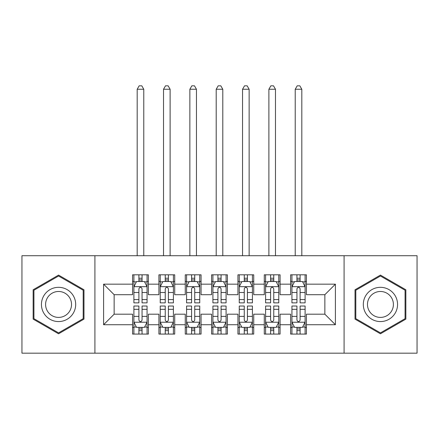 <?xml version="1.0" encoding="UTF-8"?>
<svg xmlns="http://www.w3.org/2000/svg" width="439" height="439" viewBox="0 0 439 439"><rect width="100%" height="100%" fill="white"/><g stroke="black" fill="none" stroke-linecap="round" stroke-linejoin="round"><path stroke-width="0.66" d="M344.088 353.175L417.05 353.175L417.05 255.717L344.088 255.717L344.088 353.175L94.912 353.175L94.912 255.717L21.95 255.717L21.95 353.175L94.912 353.175M344.088 255.717L94.912 255.717M103.604 324.728L103.604 284.165L132.578 284.165L132.578 294.701L114.14 294.701L114.14 314.192L103.604 324.728L132.578 324.728L132.578 334.079L148.382 334.079L148.382 324.728L158.918 324.728L158.918 334.079L174.722 334.079L174.722 324.728L185.258 324.728L185.258 334.079L201.062 334.079L201.062 324.728L211.598 324.728L211.598 334.079L227.402 334.079L227.402 324.728L237.938 324.728L237.938 334.079L253.742 334.079L253.742 324.728L264.278 324.728L264.278 334.079L280.082 334.079L280.082 324.728L290.618 324.728L290.618 334.079L306.422 334.079L306.422 314.192L324.86 314.192L324.86 294.701L306.422 294.701L306.422 284.165L335.396 284.165L335.396 324.728L306.422 324.728M306.422 284.165L306.422 274.814L290.618 274.814L290.618 284.165L280.082 284.165L280.082 274.814L264.278 274.814L264.278 284.165L253.742 284.165L253.742 274.814L237.938 274.814L237.938 284.165L227.402 284.165L227.402 274.814L211.598 274.814L211.598 284.165L201.062 284.165L201.062 274.814L185.258 274.814L185.258 284.165L174.722 284.165L174.722 274.814L158.918 274.814L158.918 284.165L148.382 284.165L148.382 274.814L132.578 274.814L132.578 284.165M280.082 324.728L280.082 314.192L290.618 314.192L290.618 324.728M335.396 284.165L324.86 294.701M253.742 324.728L253.742 314.192L264.278 314.192L264.278 324.728M290.618 284.165L290.618 294.701L280.082 294.701L280.082 284.165M227.402 324.728L227.402 314.192L237.938 314.192L237.938 324.728M264.278 284.165L264.278 294.701L253.742 294.701L253.742 284.165M201.062 324.728L201.062 314.192L211.598 314.192L211.598 324.728M237.938 284.165L237.938 294.701L227.402 294.701L227.402 284.165M174.722 324.728L174.722 314.192L185.258 314.192L185.258 324.728M211.598 284.165L211.598 294.701L201.062 294.701L201.062 284.165M148.382 324.728L148.382 314.192L158.918 314.192L158.918 324.728M185.258 284.165L185.258 294.701L174.722 294.701L174.722 284.165M114.14 314.192L132.578 314.192L132.578 324.728M158.918 284.165L158.918 294.701L148.382 294.701L148.382 284.165M290.618 281.399L291.935 281.399M305.105 281.399L306.422 281.399M264.278 281.399L265.595 281.399M278.765 281.399L280.082 281.399M237.938 281.399L239.255 281.399M252.425 281.399L253.742 281.399M211.598 281.399L212.915 281.399M226.085 281.399L227.402 281.399M185.258 281.399L186.575 281.399M199.745 281.399L201.062 281.399M158.918 281.399L160.235 281.399M173.405 281.399L174.722 281.399M132.578 281.399L133.895 281.399M147.065 281.399L148.382 281.399M132.578 327.494L133.895 327.494M147.065 327.494L148.382 327.494M158.918 327.494L160.235 327.494M173.405 327.494L174.722 327.494M185.258 327.494L186.575 327.494M199.745 327.494L201.062 327.494M211.598 327.494L212.915 327.494M226.085 327.494L227.402 327.494M237.938 327.494L239.255 327.494M252.425 327.494L253.742 327.494M264.278 327.494L265.595 327.494M278.765 327.494L280.082 327.494M290.618 327.494L291.935 327.494M305.105 327.494L306.422 327.494M103.604 284.165L114.14 294.701M324.86 314.192L335.396 324.728M83.981 289.773L58.563 275.094L33.144 289.773L33.144 319.12L58.563 333.799L83.981 319.12L83.981 289.773M355.019 289.773L355.019 319.12L380.437 333.799L405.856 319.12L405.856 289.773L380.437 275.094L355.019 289.773M142.06 278.238L138.9 278.238M147.065 299.563L142.06 299.563L142.06 302.866L147.065 302.866L147.065 286.799L144.431 281.531L136.529 281.531L133.895 286.799L133.895 302.866L138.9 302.866L138.9 299.563L133.895 299.563M133.895 286.799L133.895 274.814M147.065 286.799L147.065 274.814M138.9 281.531L138.9 274.814M142.06 274.814L142.06 281.531M142.06 299.563L142.06 288.774C141.007 286.744 139.953 286.744 138.9 288.774L138.9 299.563M142.06 281.399L138.9 281.399M143.772 255.717L143.772 89.249L137.188 89.249L137.188 255.717M137.188 89.249L139.163 85.825L141.797 85.825L143.772 89.249M138.9 330.655L142.06 330.655M133.895 309.33L138.9 309.33L138.9 306.027L133.895 306.027L133.895 322.094L136.529 327.362L144.431 327.362L147.065 322.094L147.065 306.027L142.06 306.027L142.06 309.33L147.065 309.33M147.065 322.094L147.065 334.079M133.895 322.094L133.895 334.079M142.06 327.362L142.06 334.079M138.9 334.079L138.9 327.362M138.9 309.33L138.9 320.119C139.953 322.149 141.007 322.149 142.06 320.119L142.06 309.33M138.9 327.494L142.06 327.494M168.4 278.238L165.24 278.238M173.405 299.563L168.4 299.563L168.4 302.866L173.405 302.866L173.405 286.799L170.771 281.531L162.869 281.531L160.235 286.799L160.235 302.866L165.24 302.866L165.24 299.563L160.235 299.563M160.235 286.799L160.235 274.814M173.405 286.799L173.405 274.814M165.24 281.531L165.24 274.814M168.4 274.814L168.4 281.531M168.4 299.563L168.4 288.774C167.347 286.744 166.293 286.744 165.24 288.774L165.24 299.563M168.4 281.399L165.24 281.399M170.112 255.717L170.112 89.249L163.527 89.249L163.527 255.717M163.527 89.249L165.503 85.825L168.137 85.825L170.112 89.249M194.74 278.238L191.58 278.238M199.745 299.563L194.74 299.563L194.74 302.866L199.745 302.866L199.745 286.799L197.111 281.531L189.209 281.531L186.575 286.799L186.575 302.866L191.58 302.866L191.58 299.563L186.575 299.563M186.575 286.799L186.575 274.814M199.745 286.799L199.745 274.814M191.58 281.531L191.58 274.814M194.74 274.814L194.74 281.531M194.74 299.563L194.74 288.774C193.687 286.744 192.633 286.744 191.58 288.774L191.58 299.563M194.74 281.399L191.58 281.399M196.452 255.717L196.452 89.249L189.867 89.249L189.867 255.717M189.867 89.249L191.843 85.825L194.477 85.825L196.452 89.249M165.24 330.655L168.4 330.655M160.235 309.33L165.24 309.33L165.24 306.027L160.235 306.027L160.235 322.094L162.869 327.362L170.771 327.362L173.405 322.094L173.405 306.027L168.4 306.027L168.4 309.33L173.405 309.33M173.405 322.094L173.405 334.079M160.235 322.094L160.235 334.079M168.4 327.362L168.4 334.079M165.24 334.079L165.24 327.362M165.24 309.33L165.24 320.119C166.293 322.149 167.347 322.149 168.4 320.119L168.4 309.33M165.24 327.494L168.4 327.494M191.58 330.655L194.74 330.655M186.575 309.33L191.58 309.33L191.58 306.027L186.575 306.027L186.575 322.094L189.209 327.362L197.111 327.362L199.745 322.094L199.745 306.027L194.74 306.027L194.74 309.33L199.745 309.33M199.745 322.094L199.745 334.079M186.575 322.094L186.575 334.079M194.74 327.362L194.74 334.079M191.58 334.079L191.58 327.362M191.58 309.33L191.58 320.119C192.633 322.149 193.687 322.149 194.74 320.119L194.74 309.33M191.58 327.494L194.74 327.494M73.39 295.886A17.121 17.121 0 0 0 50.002 289.619A17.121 17.121 0 0 0 43.735 313.007A17.121 17.121 0 0 0 67.123 319.274A17.121 17.121 0 0 0 73.39 295.886M69.79 297.966A12.961 12.961 0 0 0 52.082 293.219A12.961 12.961 0 0 0 47.335 310.927A12.961 12.961 0 0 0 65.043 315.674A12.961 12.961 0 0 0 69.79 297.966M58.563 332.883L33.935 318.665L33.935 290.228L58.563 276.01L83.19 290.228L83.19 318.665L58.563 332.883M395.265 295.886A17.121 17.121 0 0 0 371.877 289.619A17.121 17.121 0 0 0 365.61 313.007A17.121 17.121 0 0 0 388.998 319.274A17.121 17.121 0 0 0 395.265 295.886M391.665 297.966A12.961 12.961 0 0 0 373.957 293.219A12.961 12.961 0 0 0 369.21 310.927A12.961 12.961 0 0 0 386.918 315.674A12.961 12.961 0 0 0 391.665 297.966M380.437 332.883L355.809 318.665L355.809 290.228L380.437 276.01L405.065 290.228L405.065 318.665L380.437 332.883M221.08 278.238L217.92 278.238M226.085 299.563L221.08 299.563L221.08 302.866L226.085 302.866L226.085 286.799L223.451 281.531L215.549 281.531L212.915 286.799L212.915 302.866L217.92 302.866L217.92 299.563L212.915 299.563M212.915 286.799L212.915 274.814M226.085 286.799L226.085 274.814M217.92 281.531L217.92 274.814M221.08 274.814L221.08 281.531M221.08 299.563L221.08 288.774C220.027 286.744 218.973 286.744 217.92 288.774L217.92 299.563M221.08 281.399L217.92 281.399M222.792 255.717L222.792 89.249L216.207 89.249L216.207 255.717M216.207 89.249L218.183 85.825L220.817 85.825L222.792 89.249M247.42 278.238L244.26 278.238M252.425 299.563L247.42 299.563L247.42 302.866L252.425 302.866L252.425 286.799L249.791 281.531L241.889 281.531L239.255 286.799L239.255 302.866L244.26 302.866L244.26 299.563L239.255 299.563M239.255 286.799L239.255 274.814M252.425 286.799L252.425 274.814M244.26 281.531L244.26 274.814M247.42 274.814L247.42 281.531M247.42 299.563L247.42 288.774C246.367 286.744 245.313 286.744 244.26 288.774L244.26 299.563M247.42 281.399L244.26 281.399M249.132 255.717L249.132 89.249L242.547 89.249L242.547 255.717M242.547 89.249L244.523 85.825L247.157 85.825L249.132 89.249M217.92 330.655L221.08 330.655M212.915 309.33L217.92 309.33L217.92 306.027L212.915 306.027L212.915 322.094L215.549 327.362L223.451 327.362L226.085 322.094L226.085 306.027L221.08 306.027L221.08 309.33L226.085 309.33M226.085 322.094L226.085 334.079M212.915 322.094L212.915 334.079M221.08 327.362L221.08 334.079M217.92 334.079L217.92 327.362M217.92 309.33L217.92 320.119C218.973 322.149 220.027 322.149 221.08 320.119L221.08 309.33M217.92 327.494L221.08 327.494M244.26 330.655L247.42 330.655M239.255 309.33L244.26 309.33L244.26 306.027L239.255 306.027L239.255 322.094L241.889 327.362L249.791 327.362L252.425 322.094L252.425 306.027L247.42 306.027L247.42 309.33L252.425 309.33M252.425 322.094L252.425 334.079M239.255 322.094L239.255 334.079M247.42 327.362L247.42 334.079M244.26 334.079L244.26 327.362M244.26 309.33L244.26 320.119C245.313 322.149 246.367 322.149 247.42 320.119L247.42 309.33M244.26 327.494L247.42 327.494M273.76 278.238L270.6 278.238M278.765 299.563L273.76 299.563L273.76 302.866L278.765 302.866L278.765 286.799L276.131 281.531L268.229 281.531L265.595 286.799L265.595 302.866L270.6 302.866L270.6 299.563L265.595 299.563M265.595 286.799L265.595 274.814M278.765 286.799L278.765 274.814M270.6 281.531L270.6 274.814M273.76 274.814L273.76 281.531M273.76 299.563L273.76 288.774C272.707 286.744 271.653 286.744 270.6 288.774L270.6 299.563M273.76 281.399L270.6 281.399M275.472 255.717L275.472 89.249L268.887 89.249L268.887 255.717M268.887 89.249L270.863 85.825L273.497 85.825L275.472 89.249M270.6 330.655L273.76 330.655M265.595 309.33L270.6 309.33L270.6 306.027L265.595 306.027L265.595 322.094L268.229 327.362L276.131 327.362L278.765 322.094L278.765 306.027L273.76 306.027L273.76 309.33L278.765 309.33M278.765 322.094L278.765 334.079M265.595 322.094L265.595 334.079M273.76 327.362L273.76 334.079M270.6 334.079L270.6 327.362M270.6 309.33L270.6 320.119C271.653 322.149 272.707 322.149 273.76 320.119L273.76 309.33M270.6 327.494L273.76 327.494M300.1 278.238L296.94 278.238M305.105 299.563L300.1 299.563L300.1 302.866L305.105 302.866L305.105 286.799L302.471 281.531L294.569 281.531L291.935 286.799L291.935 302.866L296.94 302.866L296.94 299.563L291.935 299.563M291.935 286.799L291.935 274.814M305.105 286.799L305.105 274.814M296.94 281.531L296.94 274.814M300.1 274.814L300.1 281.531M300.1 299.563L300.1 288.774C299.047 286.744 297.993 286.744 296.94 288.774L296.94 299.563M300.1 281.399L296.94 281.399M301.812 255.717L301.812 89.249L295.227 89.249L295.227 255.717M295.227 89.249L297.203 85.825L299.837 85.825L301.812 89.249M296.94 330.655L300.1 330.655M291.935 309.33L296.94 309.33L296.94 306.027L291.935 306.027L291.935 322.094L294.569 327.362L302.471 327.362L305.105 322.094L305.105 306.027L300.1 306.027L300.1 309.33L305.105 309.33M305.105 322.094L305.105 334.079M291.935 322.094L291.935 334.079M300.1 327.362L300.1 334.079M296.94 334.079L296.94 327.362M296.94 309.33L296.94 320.119C297.993 322.149 299.047 322.149 300.1 320.119L300.1 309.33M296.94 327.494L300.1 327.494M146.999 286.667L133.961 286.667M133.895 281.849L136.37 281.849M144.59 281.849L147.065 281.849M138.9 292.506L133.895 292.506M147.065 292.506L142.06 292.506M142.06 279.912L138.9 279.912M133.961 322.226L146.999 322.226M147.065 327.044L144.59 327.044M136.37 327.044L133.895 327.044M142.06 316.387L147.065 316.387M133.895 316.387L138.9 316.387M138.9 328.981L142.06 328.981M173.339 286.667L160.301 286.667M160.235 281.849L162.71 281.849M170.93 281.849L173.405 281.849M165.24 292.506L160.235 292.506M173.405 292.506L168.4 292.506M168.4 279.912L165.24 279.912M199.679 286.667L186.641 286.667M186.575 281.849L189.05 281.849M197.27 281.849L199.745 281.849M191.58 292.506L186.575 292.506M199.745 292.506L194.74 292.506M194.74 279.912L191.58 279.912M160.301 322.226L173.339 322.226M173.405 327.044L170.93 327.044M162.71 327.044L160.235 327.044M168.4 316.387L173.405 316.387M160.235 316.387L165.24 316.387M165.24 328.981L168.4 328.981M186.641 322.226L199.679 322.226M199.745 327.044L197.27 327.044M189.05 327.044L186.575 327.044M194.74 316.387L199.745 316.387M186.575 316.387L191.58 316.387M191.58 328.981L194.74 328.981M226.019 286.667L212.981 286.667M212.915 281.849L215.39 281.849M223.61 281.849L226.085 281.849M217.92 292.506L212.915 292.506M226.085 292.506L221.08 292.506M221.08 279.912L217.92 279.912M252.359 286.667L239.321 286.667M239.255 281.849L241.73 281.849M249.95 281.849L252.425 281.849M244.26 292.506L239.255 292.506M252.425 292.506L247.42 292.506M247.42 279.912L244.26 279.912M212.981 322.226L226.019 322.226M226.085 327.044L223.61 327.044M215.39 327.044L212.915 327.044M221.08 316.387L226.085 316.387M212.915 316.387L217.92 316.387M217.92 328.981L221.08 328.981M239.321 322.226L252.359 322.226M252.425 327.044L249.95 327.044M241.73 327.044L239.255 327.044M247.42 316.387L252.425 316.387M239.255 316.387L244.26 316.387M244.26 328.981L247.42 328.981M278.699 286.667L265.661 286.667M265.595 281.849L268.07 281.849M276.29 281.849L278.765 281.849M270.6 292.506L265.595 292.506M278.765 292.506L273.76 292.506M273.76 279.912L270.6 279.912M265.661 322.226L278.699 322.226M278.765 327.044L276.29 327.044M268.07 327.044L265.595 327.044M273.76 316.387L278.765 316.387M265.595 316.387L270.6 316.387M270.6 328.981L273.76 328.981M305.039 286.667L292.001 286.667M291.935 281.849L294.41 281.849M302.63 281.849L305.105 281.849M296.94 292.506L291.935 292.506M305.105 292.506L300.1 292.506M300.1 279.912L296.94 279.912M292.001 322.226L305.039 322.226M305.105 327.044L302.63 327.044M294.41 327.044L291.935 327.044M300.1 316.387L305.105 316.387M291.935 316.387L296.94 316.387M296.94 328.981L300.1 328.981"/></g></svg>
